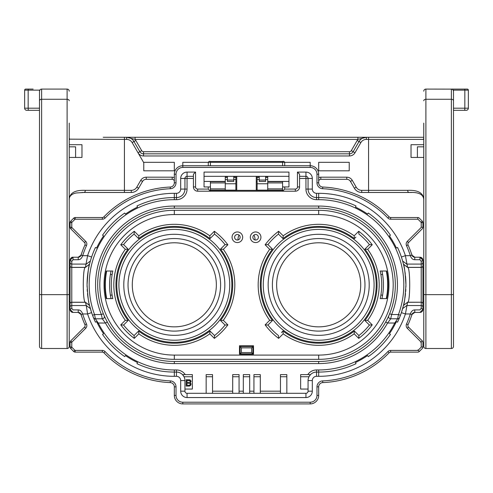 <?xml version="1.0" encoding="UTF-8"?>
<svg xmlns="http://www.w3.org/2000/svg" width="493" height="493" viewBox="0 0 493 493"><rect width="100%" height="100%" fill="white"/><g stroke="black" fill="none" stroke-linecap="round" stroke-linejoin="round"><path stroke-width="0.74" d="M386.284 271.021A68.995 68.995 0 0 1 386.284 298.616A68.995 68.995 0 0 0 386.494 297.556L386.648 296.706L386.494 297.556M386.494 272.081L386.648 272.931L386.494 272.081M387.048 272.765L386.648 272.931M253.507 353.814L239.493 353.814M106.506 297.556L106.352 296.706L106.506 297.556A68.995 68.995 0 0 0 106.716 298.616A68.995 68.995 0 0 1 106.716 271.021A68.995 68.995 0 0 0 106.506 272.081L106.352 272.931L106.506 272.081M318.681 208.182L174.319 208.182A76.637 76.637 0 0 0 97.682 284.818A76.637 76.637 0 0 0 174.319 361.461L318.681 361.461A76.637 76.637 0 0 0 395.318 284.818A76.637 76.637 0 0 0 318.681 208.182L318.681 206.056L174.319 206.056L174.319 208.182M174.319 206.056A78.763 78.763 0 0 0 101.379 314.54L102.279 318.786A2.12 2.12 0 0 0 104.226 315.803L104.171 315.686M103.512 314.152L103.345 313.739L101.379 314.54L94.545 314.54A85.129 85.129 0 0 1 174.319 199.69L176.445 199.69A10.612 10.612 0 0 0 187.057 189.072L187.057 178.46L180.691 178.46A6.366 6.366 0 0 1 187.057 172.088L195.548 172.088L195.548 186.952A2.12 2.12 0 0 0 197.675 189.072L208.286 189.072L208.286 186.952L204.04 186.952L204.04 172.088L288.96 172.088L288.96 186.952L282.588 186.952L282.588 191.198L210.412 191.198L210.412 181.43L204.04 181.43M104.639 316.728L105.502 318.546M105.89 319.335L106.328 320.191M106.802 321.091L107.308 322.003L105.447 323.032A78.763 78.763 0 0 0 174.319 363.581L174.319 361.461M318.681 361.461L318.681 363.581A78.763 78.763 0 0 0 387.553 323.032L385.692 322.003L386.204 321.066M386.685 320.167L387.116 319.316M387.504 318.54L387.843 317.837M388.127 317.233L388.348 316.759M395.509 323.414L394.751 323.032L387.553 323.032L390.721 318.786L397.629 318.786L390.721 318.786L391.621 314.54L389.655 313.739L389.482 314.152M388.829 315.686L388.774 315.803A2.12 2.12 0 0 0 390.721 318.786A2.12 2.12 0 0 1 388.774 315.803M104.226 315.803A2.12 2.12 0 0 1 102.279 318.786L95.371 318.786L94.545 314.54L92.555 315.28L93.14 316.808M102.279 318.786L105.447 323.032L98.249 323.032L95.371 318.786L102.279 318.786M249.686 376.744L249.686 374.618L243.314 374.618L243.314 376.744L249.686 376.744L249.686 393.303L243.314 393.303L243.314 376.744M90.576 309.333A87.255 87.255 0 0 0 91.612 312.617L87.588 313.973A91.501 91.501 0 0 0 174.319 376.319L176.445 376.319A4.246 4.246 0 0 1 180.691 380.565L180.691 391.183A6.366 6.366 0 0 0 187.057 397.549L305.943 397.549L305.943 393.303L249.686 393.303M243.314 393.303L187.057 393.303L187.057 397.549M253.932 374.618L253.932 376.744L260.298 376.744L260.298 374.618L253.932 374.618M253.932 393.303L253.932 376.744M260.298 376.744L260.298 393.303M280.468 374.618L280.468 376.744L286.834 376.744L286.834 374.618L280.468 374.618M280.468 393.303L280.468 376.744M286.834 376.744L286.834 393.303M305.943 393.303A2.12 2.12 0 0 0 308.063 391.183L308.063 380.565A8.492 8.492 0 0 1 308.975 376.744L310.491 374.618L300.638 374.618L300.638 376.744L308.975 376.744A8.492 8.492 0 0 1 316.555 372.073L318.681 372.073A87.255 87.255 0 0 0 356.032 363.674L355.484 362.521A85.979 85.979 0 0 0 367.575 355.545L368.296 356.593A87.255 87.255 0 0 0 390.456 334.433L389.408 333.712A85.979 85.979 0 0 0 396.384 321.627L397.537 322.169A87.255 87.255 0 0 0 401.388 312.617L405.412 313.973L407.582 302.227L403.459 305.469L401.388 312.617A87.255 87.255 0 0 0 402.541 308.926A87.255 87.255 0 0 1 401.388 312.617M305.943 397.549A6.366 6.366 0 0 0 312.309 391.183L312.309 380.565A4.246 4.246 0 0 1 316.555 376.319L318.681 376.319A91.501 91.501 0 0 0 405.412 313.973L410.324 313.973A96.172 96.172 0 0 1 406.503 324.018A3.821 3.821 0 0 0 407.286 328.276L421.096 342.08A0.425 0.425 -52 0 1 421.219 342.382L421.219 346.992A0.425 0.425 -128.3 0 1 421.096 347.294L418.095 350.295A0.425 0.425 38 0 1 417.793 350.418L390.647 350.418A3.821 3.821 0 0 0 387.899 351.589A96.172 96.172 0 0 1 322.681 380.904A5.947 5.947 0 0 0 316.981 386.845L316.981 395.429A6.791 6.791 0 0 1 310.189 402.22L182.811 402.22A6.791 6.791 0 0 1 176.019 395.429L176.019 386.845A5.947 5.947 0 0 0 170.319 380.904A96.172 96.172 0 0 1 105.101 351.589A3.821 3.821 0 0 0 102.353 350.418L75.207 350.418A0.425 0.425 -30.8 0 1 74.905 350.295L71.904 347.294A0.425 0.425 120.9 0 1 71.781 346.992L71.781 342.382A0.425 0.425 59.2 0 1 71.904 342.08L85.714 328.276A3.821 3.821 0 0 0 86.497 324.018A96.172 96.172 0 0 1 82.676 313.973C81.69 311.256 80.205 309.906 78.227 309.906L73.056 309.906L71.781 308.316L71.781 305.543L86.281 305.543L87.588 313.973L82.676 313.973L81.055 314.485A97.867 97.867 0 0 0 83.311 320.82M308.063 389.057L300.638 389.057L300.638 376.744M395.824 322.792L396.113 322.194M403.459 264.168A87.255 87.255 0 0 1 404.771 270.608A87.255 87.255 0 0 0 403.459 264.168L403.459 264.168A87.255 87.255 0 0 1 403.459 264.168C404.322 265.598 405.147 272.481 405.936 284.818C405.141 297.168 404.315 304.052 403.459 305.469L407.582 302.227C410.422 303.238 410.416 266.393 407.582 267.409L403.459 264.168A87.255 87.255 0 0 1 403.459 264.168L403.447 264.137A87.255 87.255 0 0 0 402.867 261.882A87.255 87.255 0 0 1 403.447 264.137L402.633 261.037A87.255 87.255 0 0 0 402.596 260.92A87.255 87.255 0 0 1 402.633 261.037L401.388 257.019A87.255 87.255 0 0 0 397.537 247.468L396.384 248.016A85.979 85.979 0 0 0 389.408 235.925L390.456 235.204A87.255 87.255 0 0 0 368.296 213.044L367.575 214.091A85.979 85.979 0 0 0 355.484 207.115L356.032 205.963A87.255 87.255 0 0 0 318.681 197.564L316.555 197.564A8.492 8.492 0 0 1 308.063 189.072L308.063 178.46L305.943 178.46L305.943 189.072A10.612 10.612 0 0 0 316.555 199.69L318.681 199.69A85.129 85.129 0 0 1 398.455 314.54L397.629 318.786L394.751 323.032A85.129 85.129 0 0 1 318.681 369.953L316.555 369.953A10.612 10.612 0 0 0 307.761 374.618M398.356 320.388L397.968 321.245M397.481 322.145L398.905 319.131M399.86 316.808L400.439 315.292M401.388 257.019A87.255 87.255 0 0 1 402.547 260.735A87.255 87.255 0 0 0 401.388 257.019L405.412 255.67A91.501 91.501 0 0 0 318.681 193.318L316.555 193.318A4.246 4.246 0 0 1 312.309 189.072L312.309 178.46A6.366 6.366 0 0 0 305.943 172.088L297.452 172.088L297.452 186.952A2.12 2.12 0 0 1 295.325 189.072L284.714 189.072L284.714 186.952M404.938 271.674A87.255 87.255 0 0 1 405.301 274.348A87.255 87.255 0 0 0 404.938 271.674M405.462 275.76A87.255 87.255 0 0 1 405.905 287.049A87.255 87.255 0 0 0 405.462 275.76M405.819 289.274A87.255 87.255 0 0 1 405.684 291.449A87.255 87.255 0 0 0 405.819 289.274M405.492 293.569A87.255 87.255 0 0 1 404.938 297.982A87.255 87.255 0 0 0 405.492 293.569M404.759 299.109A87.255 87.255 0 0 1 404.18 302.24A87.255 87.255 0 0 0 404.759 299.109M402.633 308.6A87.255 87.255 0 0 0 404.124 302.486A87.255 87.255 0 0 1 402.633 308.6L406.719 305.543L421.219 305.543A1.701 1.682 0 0 1 422.92 307.231L422.92 265.715A1.701 1.701 0 0 1 421.219 267.409L407.582 267.409L405.412 255.67L410.324 255.67C411.316 258.381 412.795 259.737 414.773 259.731L419.944 259.731L421.219 261.327L421.219 264.094L406.719 264.094L402.633 261.037M312.309 178.46L308.063 178.46A2.12 2.12 0 0 0 305.943 176.334L299.571 176.334M297.452 172.088L299.571 174.214L299.571 186.952A4.246 4.246 0 0 1 295.325 191.198L282.588 191.198L284.714 189.072M422.92 265.715L422.92 260.193L419.944 257.223L414.773 257.223L411.945 255.152A97.867 97.867 0 0 0 408.05 244.929L408.044 244.916A97.867 97.867 0 0 1 411.945 255.152L410.324 255.67A96.172 96.172 0 0 0 406.503 245.625A3.821 3.821 0 0 1 407.286 241.367L408.487 242.562A2.12 2.12 0 0 0 408.05 244.929A97.867 97.867 0 0 1 411.945 255.152L411.951 255.183M422.92 303.978A1.701 1.682 180 0 0 421.219 302.295L421.219 308.316L419.944 309.906L414.773 309.906L414.773 312.42L419.944 312.42L414.773 312.42L411.945 314.491A97.867 97.867 0 0 0 411.945 314.479L411.945 314.491A97.867 97.867 0 0 1 408.05 324.708A2.12 2.12 0 0 0 408.487 327.075L422.298 340.879A2.12 2.12 -52 0 1 422.92 342.382L422.92 346.992A2.12 2.12 -128.3 0 1 422.298 348.496L419.296 351.497A2.12 2.12 38 0 1 417.793 352.119L390.647 352.119A2.12 2.12 0 0 0 389.119 352.766A97.867 97.867 0 0 1 322.749 382.605A4.246 4.246 0 0 0 318.681 386.845L318.681 395.429A8.492 8.492 0 0 1 310.189 403.915L182.811 403.915A8.492 8.492 0 0 1 174.319 395.429L174.319 386.845A4.246 4.246 0 0 0 170.251 382.605A97.867 97.867 0 0 1 103.881 352.766A2.12 2.12 0 0 0 102.353 352.119L75.207 352.119A2.12 2.12 -30.8 0 1 73.703 351.497L70.702 348.496A2.12 2.12 120.9 0 1 70.08 346.992L70.08 342.382A2.12 2.12 59.2 0 1 70.702 340.879L84.513 327.075A2.12 2.12 0 0 0 84.95 324.708A97.867 97.867 0 0 1 81.055 314.491L78.227 312.42L73.056 312.42L70.08 309.444L70.08 301.802L69.23 301.802M408.099 324.597L406.503 324.018M256.268 190.347L256.268 176.334M236.732 176.334L236.732 190.347M86.497 324.018L84.901 324.597M81.049 255.171L81.055 255.158A97.867 97.867 0 0 1 84.95 244.929A97.867 97.867 0 0 0 81.055 255.158A97.867 97.867 0 0 1 84.95 244.929L84.956 244.916A2.12 2.12 0 0 0 84.513 242.562L70.702 228.758A2.12 2.12 76.6 0 1 70.08 227.255L70.08 222.645A2.12 2.12 51.7 0 1 70.702 221.147L73.703 218.146A2.12 2.12 166.7 0 1 75.207 217.524L102.353 217.524A2.12 2.12 0 0 0 103.881 216.871A97.867 97.867 0 0 1 170.251 187.038A4.246 4.246 0 0 0 174.319 182.792L174.319 174.214A8.492 8.492 0 0 1 182.811 165.722L310.189 165.722A8.492 8.492 0 0 1 318.681 174.214L318.681 182.792A4.246 4.246 0 0 0 322.749 187.038A97.867 97.867 0 0 1 389.119 216.871A2.12 2.12 0 0 0 390.647 217.524L417.793 217.524A2.12 2.12 76.1 0 1 419.296 218.146L422.298 221.147A2.12 2.12 12.2 0 1 422.92 222.645L422.92 227.255A2.12 2.12 166.1 0 1 422.298 228.758L408.487 242.562M84.95 244.929L86.497 245.625A96.172 96.172 0 0 0 82.676 255.67C81.684 258.381 80.205 259.737 78.227 259.731L78.227 257.223L73.056 257.223A2.97 2.97 0 0 0 70.08 260.193L73.056 257.223L78.227 257.223L81.055 255.152L82.676 255.67L87.588 255.67A91.501 91.501 0 0 1 174.319 193.318L176.445 193.318A4.246 4.246 0 0 0 180.691 189.072L180.691 178.46M286.063 165.722L284.714 165.722L284.714 162.326L310.189 162.326L310.189 165.722A8.492 8.492 0 0 1 318.681 174.214L316.981 174.214A6.791 6.791 0 0 0 310.189 167.417L182.811 167.417L182.811 162.326L209.673 162.326M206.937 165.722L208.286 165.722L208.286 162.326L209.137 161.476M414.773 309.906C412.795 309.906 411.31 311.256 410.324 313.973L411.945 314.491A97.867 97.867 0 0 1 408.05 324.708M419.944 312.235L419.944 312.42A2.97 2.97 0 0 0 422.92 309.499A2.97 2.97 0 0 1 419.944 312.42L422.92 309.444L422.92 307.231M403.447 305.5L407.575 302.295L421.219 302.227A1.701 1.701 0 0 1 422.92 303.928M403.459 305.469L407.582 302.227L421.219 302.227L421.219 267.348A1.701 1.682 -0 0 0 422.92 265.659M403.447 264.137L407.575 267.348L421.219 267.348L421.219 264.094A1.701 1.682 180 0 0 422.92 262.412M288.96 181.43L282.588 181.43L282.588 186.952M204.04 176.334L288.96 176.334M282.588 181.43L267.73 181.43L267.73 182.915L282.588 182.915M267.73 176.334L267.73 181.43M210.412 186.952L208.286 186.952M197.675 189.072L197.675 191.198L210.412 191.198L208.286 189.072M197.675 191.198A4.246 4.246 0 0 1 193.429 186.952L195.548 186.952M195.548 172.088L193.429 174.214L193.429 186.952M187.057 172.088L187.057 176.334A2.12 2.12 0 0 0 184.937 178.46L184.937 189.072A8.492 8.492 0 0 1 176.445 197.564L176.445 193.318M174.319 193.318L174.319 197.564L176.445 197.564L176.445 199.69M174.319 199.69L174.319 197.564A87.255 87.255 0 0 0 136.968 205.963L137.516 207.115A85.979 85.979 0 0 0 125.425 214.091L124.704 213.044A87.255 87.255 0 0 0 102.544 235.204L103.592 235.925A85.979 85.979 0 0 0 96.616 248.016L95.463 247.468A87.255 87.255 0 0 0 91.612 257.019L87.588 255.67L85.418 267.409L71.781 267.409A1.701 1.701 0 0 1 70.08 265.715L70.08 309.444A2.97 2.97 0 0 0 73.056 312.42L78.227 312.42L78.227 309.906M90.404 308.717A87.255 87.255 0 0 1 89.553 305.5L89.541 305.469A87.255 87.255 0 0 1 89.516 305.352A87.255 87.255 0 0 1 89.067 303.398M88.82 302.24A87.255 87.255 0 0 1 88.173 298.696M88.105 298.271A87.255 87.255 0 0 1 87.507 293.569M87.316 291.449A87.255 87.255 0 0 1 87.181 289.268M87.095 287.049A87.255 87.255 0 0 1 89.541 264.168A87.255 87.255 0 0 1 89.547 264.156L89.553 264.137A87.255 87.255 0 0 1 90.404 260.92M90.515 260.526A87.255 87.255 0 0 1 91.612 257.019L90.367 261.037L86.281 264.094L71.781 264.094L71.781 267.348L85.425 267.348L89.553 264.137L90.367 261.037M78.227 259.731L73.056 259.731L71.781 261.327L70.08 260.193L70.08 265.659A1.701 1.682 -0 0 0 71.781 267.348L71.781 302.227A1.701 1.701 0 0 0 70.08 303.928A1.701 1.701 0 0 1 71.781 302.227L85.418 302.227L89.541 305.469C88.685 304.052 87.859 297.168 87.064 284.818C87.853 272.481 88.678 265.598 89.541 264.168L85.418 267.409C82.584 266.393 82.578 303.238 85.418 302.227L89.553 305.5L91.612 312.617A87.255 87.255 0 0 0 95.463 322.169L95.285 321.781M95.038 321.251L94.65 320.395M96.536 321.664L95.463 322.169L93.855 318.558M96.616 321.627A85.979 85.979 0 0 0 103.592 333.712L102.544 334.433A87.255 87.255 0 0 0 124.704 356.593L125.425 355.545A85.979 85.979 0 0 0 137.516 362.521L136.968 363.674A87.255 87.255 0 0 0 174.319 372.073L174.319 376.319M96.887 322.194L97.176 322.792M185.239 374.618A10.612 10.612 0 0 0 176.445 369.953L174.319 369.953A85.129 85.129 0 0 1 98.249 323.032L97.491 323.414M176.445 376.319L176.445 372.073L174.319 372.073L174.319 369.953M176.445 369.953L176.445 372.073A8.492 8.492 0 0 1 184.025 376.744L192.362 376.744L192.362 374.618L182.509 374.618L184.025 376.744A8.492 8.492 0 0 1 184.937 380.565L180.691 380.565M192.362 376.744L192.362 389.057L184.937 389.057L184.937 380.565M190.31 382.833L191.105 381.206L190.045 379.85L186.194 379.715L186.194 386.087L189.38 386.087L190.575 385.544L191.105 383.918L190.31 382.833M180.691 391.183L184.937 391.183L184.937 389.057M184.937 391.183A2.12 2.12 0 0 0 187.057 393.303M206.166 374.618L206.166 376.744L212.532 376.744L212.532 374.618L206.166 374.618M206.166 393.303L206.166 376.744M212.532 376.744L212.532 393.303M232.702 374.618L232.702 376.744L239.068 376.744L239.068 374.618L232.702 374.618M232.702 393.303L232.702 376.744M239.068 376.744L239.068 393.303M189.509 380.528L186.989 380.528L186.989 382.426L189.91 382.291L190.31 381.342L189.509 380.528M190.31 384.46L189.91 383.375L186.989 383.24L186.989 385.273L189.509 385.273L190.31 384.46M90.367 308.6L86.281 305.543L85.425 302.295L71.781 302.295L71.781 305.543A1.701 1.682 0 0 0 70.08 307.231M81.055 314.485L81.055 314.491A2.97 2.97 0 0 0 78.227 312.42M70.08 265.659L70.08 267.835L69.23 267.835M85.418 267.409L89.541 264.168M193.429 178.46L187.057 178.46L187.057 176.334L193.429 176.334M282.588 165.722L282.588 162.326L210.412 162.326L210.412 161.476C209.605 161.094 208.903 161.377 208.286 162.326C208.903 161.377 209.605 161.094 210.412 161.476L282.588 161.476L210.412 161.476L282.588 161.476L210.412 161.476L282.588 161.476L282.588 162.326L283.352 162.326M259.238 176.334L259.238 181.43L265.604 181.43L265.604 176.334M227.396 176.334L227.396 181.43L233.762 181.43L233.762 176.334M210.412 181.43L225.27 181.43L225.27 176.334M414.773 259.731L414.773 257.223L419.944 257.223C421.583 257.389 422.575 258.381 422.92 260.193L422.92 267.835L423.77 267.835M423.77 301.802L422.92 301.802L422.92 309.444L421.219 308.316M421.219 261.327L422.92 260.193A2.97 2.97 0 0 0 419.944 257.223L419.944 259.731M310.189 402.22L310.189 403.915A8.492 8.492 81.4 0 0 318.681 395.429L316.981 395.429M253.507 354.239L239.493 354.239L239.493 345.747L253.507 345.747L253.507 354.239M241.404 352.544L240.134 353.814L240.134 346.597L252.866 346.597L252.866 353.814L251.596 352.544L241.404 352.544L241.404 347.873L251.596 347.873L252.866 346.597L253.507 346.597M251.596 347.873L251.596 352.544M239.493 346.597L240.134 346.597L241.404 347.873M106.285 271.021A69.421 69.421 0 0 0 106.285 298.616L112.798 298.616A63.055 63.055 0 0 1 112.798 271.021L106.285 271.021M386.715 298.616A69.421 69.421 0 0 0 386.715 271.021L380.202 271.021A63.055 63.055 0 0 1 380.202 298.616L386.715 298.616M372.24 324.869L367.686 320.308A60.503 60.503 0 0 0 367.686 249.329L372.24 244.774A66.875 66.875 0 0 0 358.725 231.26L354.171 235.82A60.503 60.503 0 0 0 283.192 235.82L278.637 231.26A66.875 66.875 0 0 0 265.123 244.774L269.677 249.329A60.503 60.503 0 0 0 269.677 320.308L265.123 324.869A66.875 66.875 0 0 0 278.637 338.377L283.192 333.823A60.503 60.503 0 0 0 354.171 333.823L358.725 338.377A66.875 66.875 0 0 0 372.24 324.869L369.417 325.047L366.391 322.028M125.314 320.308L120.76 324.869A66.875 66.875 0 0 0 134.275 338.377L138.829 333.823A60.503 60.503 0 0 0 209.808 333.823L214.363 338.377A66.875 66.875 0 0 0 227.877 324.869L223.323 320.308A60.503 60.503 0 0 0 223.323 249.329L227.877 244.774A66.875 66.875 0 0 0 214.363 231.26L209.808 235.82A60.503 60.503 0 0 0 138.829 235.82L134.275 231.26A66.875 66.875 0 0 0 120.76 244.774L125.314 249.329A60.503 60.503 0 0 0 125.314 320.308L128.118 320.512A58.384 58.384 0 0 1 128.118 249.125L123.583 244.59A64.749 64.749 0 0 1 134.09 234.083L138.625 238.618A58.384 58.384 0 0 1 210.012 238.618L214.547 234.083A64.749 64.749 0 0 1 225.054 244.59L222.035 247.615M250.321 237.262A5.306 5.306 0 0 0 255.627 242.574A5.306 5.306 0 0 0 260.939 237.262A5.306 5.306 0 0 0 255.627 231.956A5.306 5.306 0 0 0 250.321 237.262M242.679 237.262A5.306 5.306 0 0 0 237.373 231.956A5.306 5.306 0 0 0 232.061 237.262A5.306 5.306 0 0 0 237.373 242.574A5.306 5.306 0 0 0 242.679 237.262M318.681 359.335L174.319 359.335A74.517 74.517 0 0 1 99.802 284.818A74.517 74.517 0 0 1 174.319 210.301L318.681 210.301A74.517 74.517 0 0 1 393.198 284.818A74.517 74.517 0 0 1 318.681 359.335L318.681 355.089L174.319 355.089A70.271 70.271 0 0 1 104.048 285.04A70.271 70.271 0 0 1 173.875 214.554A70.271 70.271 0 0 1 174.319 214.547L318.681 214.547L318.681 210.301M355.884 237.108L354.375 238.618A58.384 58.384 0 0 0 282.988 238.618L278.453 234.083A64.749 64.749 0 0 0 267.945 244.59L270.965 247.615M380.923 274.737L382.568 274.293A64.749 64.749 0 0 1 382.568 295.344L380.923 294.9M382.568 295.344A64.749 64.749 0 0 1 381.946 298.616A64.749 64.749 0 0 0 382.328 296.706L382.167 297.556L382.328 296.706M281.478 332.535L282.988 331.019A58.384 58.384 0 0 0 354.375 331.019L358.91 335.554A64.749 64.749 0 0 0 369.417 325.047L364.882 320.512A58.384 58.384 0 0 0 364.882 249.125L369.417 244.59A64.749 64.749 0 0 0 358.91 234.083L358.725 231.26M328.104 344.589A60.503 60.503 0 0 1 318.681 345.322M211.522 332.535L214.547 335.554L210.012 331.019L209.808 333.823M120.76 324.869L123.583 325.047L126.609 322.028M112.077 294.9L110.432 295.344A64.749 64.749 0 0 0 111.054 298.616M137.116 237.108L134.09 234.083L134.275 231.26M278.637 231.26L278.453 234.083A64.749 64.749 0 0 0 267.945 244.59L272.481 249.125A58.384 58.384 0 0 0 272.481 320.512L267.945 325.047A64.749 64.749 0 0 0 278.453 335.554L278.637 338.377M358.725 338.377L358.91 335.554A64.749 64.749 0 0 0 369.417 325.047M282.988 238.618L283.192 235.82M354.171 235.82L354.375 238.618M265.123 244.774L267.945 244.59M269.677 249.329L272.481 249.125M272.481 320.512L269.677 320.308M265.123 324.869L267.945 325.047M283.192 333.823L282.988 331.019M354.375 331.019L354.171 333.823M367.686 320.308L364.882 320.512M364.882 249.125L367.686 249.329M372.24 244.774L369.417 244.59M382.328 272.931L382.167 272.081L382.328 272.931A64.749 64.749 0 0 1 382.568 274.293A64.749 64.749 0 0 0 381.946 271.021M387.048 296.872L386.629 296.798M138.829 333.823L138.625 331.019L134.09 335.554A64.749 64.749 0 0 1 123.583 325.047L128.118 320.512M214.363 338.377L214.547 335.554A64.749 64.749 0 0 0 225.054 325.047L220.519 320.512L223.323 320.308M227.877 244.774L225.054 244.59L220.519 249.125L223.323 249.329M210.012 238.618L209.808 235.82M138.829 235.82L138.625 238.618M214.363 231.26L214.547 234.083M220.519 320.512A58.384 58.384 0 0 0 220.519 249.125M227.877 324.869L225.054 325.047M138.625 331.019A58.384 58.384 0 0 0 210.012 331.019M134.275 338.377L134.09 335.554M128.118 249.125L125.314 249.329M120.76 244.774L123.583 244.59M111.054 271.021A64.749 64.749 0 0 0 110.432 274.293L112.077 274.737M110.432 295.344A64.749 64.749 0 0 1 110.432 274.293M318.681 342.352A57.533 57.533 0 0 0 376.214 284.818A57.533 57.533 0 0 0 318.681 227.285A57.533 57.533 0 0 0 261.148 284.818A57.533 57.533 0 0 0 318.681 342.352A57.533 57.533 0 0 0 376.214 284.818A57.533 57.533 0 0 0 318.681 227.285A57.533 57.533 0 0 0 261.148 284.818A57.533 57.533 0 0 0 318.681 342.352M319.267 238.544A46.28 46.28 0 0 0 318.681 238.538A46.28 46.28 0 0 1 364.962 285.114A46.28 46.28 0 0 1 318.268 331.099A46.28 46.28 0 0 1 272.401 284.615A46.28 46.28 0 0 1 319.267 238.544A46.28 46.28 0 0 1 364.962 285.114A46.28 46.28 0 0 1 318.681 331.099M174.904 238.544A46.28 46.28 0 0 1 220.599 285.114A46.28 46.28 0 0 1 173.906 331.099A46.28 46.28 0 0 1 128.038 284.615A46.28 46.28 0 0 1 174.904 238.544A46.28 46.28 0 0 0 174.319 238.538A46.28 46.28 0 0 1 174.904 238.544M173.924 238.538A46.28 46.28 0 0 0 128.038 285.016A46.28 46.28 0 0 0 174.319 331.099A46.28 46.28 0 0 1 128.038 285.016A46.28 46.28 0 0 1 173.924 238.538M174.319 342.352A57.533 57.533 0 0 0 231.852 284.818A57.533 57.533 0 0 0 174.319 227.285A57.533 57.533 0 0 0 116.786 284.818A57.533 57.533 0 0 0 174.319 342.352M106.371 296.798L105.952 296.872M105.952 272.765L106.371 272.839M252.866 237.262A2.761 2.761 0 0 0 255.627 240.023A2.761 2.761 0 0 0 258.387 237.262A2.761 2.761 0 0 0 255.627 234.508A2.761 2.761 0 0 0 252.866 237.262M253.938 235.081A8.492 8.492 0 0 1 254.955 239.943M238.045 239.943A8.492 8.492 0 0 1 239.062 235.081M240.134 237.262A2.761 2.761 0 0 0 237.373 234.508A2.761 2.761 0 0 0 234.613 237.262A2.761 2.761 0 0 0 237.373 240.023A2.761 2.761 0 0 0 240.134 237.262M453.492 111.233L453.492 111.591M453.492 111.985L453.492 112.398M453.492 288.004L453.492 284.818M453.48 109.397L453.492 110.309L466.23 110.309A2.12 2.12 -56.7 0 0 468.35 108.189A2.12 2.12 -56.7 0 1 466.23 110.309M453.492 114.394L453.492 113.828M453.492 113.211L453.492 112.558M453.492 111.886L453.492 111.215M453.492 110.561L453.492 109.951M453.492 105.594L453.492 97.571M423.77 123.102L423.77 294.327A2.12 0.327 0 0 0 425.89 294.654L425.89 348.508L451.366 348.508A2.12 2.12 0 0 0 453.492 346.388A2.12 2.12 0 0 1 451.366 348.508A2.12 2.12 0 0 0 453.492 346.388L453.492 91.205L453.042 89.899M453.492 321.59L453.492 290.229M453.492 219.459L453.492 189.324M453.498 110.309L455.612 110.309M464.659 89.085L451.366 89.085L464.659 89.085L464.844 90.145L468.35 90.145A1.06 1.06 0 0 0 467.29 89.085L464.659 89.085L467.29 89.085A1.06 1.06 0 0 1 468.35 90.145L468.35 108.189L464.844 108.189L464.844 90.145L453.203 90.145M423.77 100.757A2.12 1.485 0 0 1 425.89 99.272L425.89 89.085A2.12 2.12 0 0 0 423.77 91.205A2.12 2.12 0 0 1 425.89 89.085L451.798 89.128M423.77 284.818L423.77 287.542M423.77 294.327L423.77 346.388A2.12 2.12 0 0 0 425.89 348.508A2.12 2.12 0 0 1 423.77 346.388M451.366 348.508L451.366 294.654L425.89 294.654L425.89 99.272L451.366 99.272L451.366 89.085A2.12 2.12 0 0 1 453.492 91.205M411.033 192.473L400.415 192.473M389.803 137.276L423.77 137.276L366.379 137.276L366.379 139.396A6.366 6.366 0 0 0 360.864 142.582L359.027 141.522A8.492 8.492 0 0 1 366.379 137.276L358.399 137.276M103.197 137.276L357.887 137.276L357.887 139.396L366.379 137.276L362.503 137.276M358.306 137.276L358.873 137.276L358.306 137.276M361.788 137.276L362.287 137.276L361.788 137.276M130.497 137.276L134.601 137.276M132.753 137.276L130.663 137.276M360.247 137.276L362.337 137.276M135.113 137.276L135.113 139.396L126.621 137.276A8.492 8.492 0 0 1 133.973 141.522L139.858 151.708A4.246 4.246 0 0 0 143.531 153.834L349.469 153.834A4.246 4.246 0 0 0 353.142 151.708A4.246 4.246 51.2 0 1 349.469 153.834L349.469 151.708L143.531 151.708A2.12 2.12 -51.2 0 1 141.694 150.648L135.809 140.456A10.612 10.612 0 0 0 135.113 139.396L357.887 139.396A10.612 10.612 0 0 0 357.191 140.456L351.306 150.648A2.12 2.12 51.2 0 1 349.469 151.708M423.77 138.219A2.12 2.108 -90 0 0 423.413 139.396L423.77 139.155M368.573 192.473L368.573 190.347L361.72 190.347L361.72 192.473L409.153 192.473C418.964 191.943 423.838 194.562 423.77 200.337C423.832 193.231 418.458 189.897 407.649 190.347L368.573 190.347L368.573 139.396L366.379 139.396M408.907 192.473L411.877 192.473M350.449 181.43L354.368 188.227L350.449 181.43A4.246 4.246 0 0 0 346.77 179.31L320.801 179.31A2.12 2.12 0 0 0 318.681 181.43A2.12 2.12 0 0 1 320.801 179.31L320.801 177.184L346.77 177.184A6.366 6.366 0 0 1 352.285 180.37L350.449 181.43M210.412 190.347L282.588 190.347M318.681 170.818L318.681 162.326L349.223 162.326L349.223 170.818L318.681 170.818M174.319 170.818L174.319 162.326L143.777 162.326L143.777 170.818L174.319 170.818M174.319 181.43A2.12 2.12 0 0 0 172.199 179.31L146.23 179.31A4.246 4.246 0 0 0 142.551 181.43L138.632 188.227L142.551 181.43L140.715 180.37L136.795 187.161A6.366 6.366 0 0 1 131.28 190.347L124.427 190.347L124.427 192.473L81.967 192.473M92.585 192.473L84.093 192.473M69.23 100.757A2.12 1.485 180 0 0 67.11 99.272L41.634 99.272L41.634 348.508L67.11 348.508A2.12 2.12 0 0 0 69.23 346.388L69.23 123.102M69.23 287.542L69.23 302.443M39.508 111.233L39.508 111.597M39.508 111.985L39.508 112.398M39.52 109.397L39.508 110.309L28.526 110.309L37.388 110.309M39.508 114.394L39.508 113.828M39.508 113.211L39.508 112.558M39.508 111.886L39.508 111.215M39.508 110.561L39.508 109.951M39.508 105.594L39.508 97.571M39.958 89.899L39.508 91.205L39.508 346.388A2.12 2.12 0 0 0 41.634 348.508M39.508 290.229L39.508 319.489M26.77 110.309A2.12 2.12 56.6 0 1 24.65 108.189L28.156 108.189A2.12 0.37 90 0 0 28.526 110.309L26.77 110.309A2.12 2.12 56.6 0 1 24.65 108.189L24.65 90.145A1.06 1.06 0 0 1 25.71 89.085L28.341 89.085L28.156 90.145L24.65 90.145A1.06 1.06 0 0 1 25.71 89.085M39.508 91.205A2.12 2.12 0 0 1 41.634 89.085L41.209 89.128M33.142 89.085L28.341 89.085M39.508 100.757A2.12 1.485 180 0 1 41.634 99.272L41.634 89.085L67.11 89.085A2.12 2.12 0 0 1 69.23 91.205A2.12 2.12 0 0 0 67.11 89.085L67.11 294.654L41.634 294.654A2.12 0.327 180 0 1 39.508 294.327M136.795 187.161L138.632 188.227A8.492 8.492 0 0 1 131.28 192.473L103.197 192.473M85.351 190.347C74.542 189.897 69.168 193.231 69.23 200.337C68.509 194.661 74.881 193.077 76.662 192.942L83.847 192.473A2.12 1.504 90 0 0 85.351 190.347L124.427 190.347L124.427 139.396L69.23 139.155M351.306 150.648L353.142 151.708L359.027 141.522L357.191 140.456M69.23 157.44L75.602 157.44L75.602 146.828L69.23 146.828M69.23 144.702L81.967 144.702L81.967 157.44L75.602 157.44M354.368 188.227A8.492 8.492 0 0 0 361.72 192.473A8.492 8.492 0 0 1 354.368 188.227L356.205 187.161L352.285 180.37M267.73 177.184L265.604 177.184M259.238 177.184L256.268 177.184M236.732 177.184L233.762 177.184M227.396 177.184L225.27 177.184M236.732 190.138L225.27 190.138L225.27 181.646L210.412 181.646M256.268 190.138L282.588 190.138M210.412 190.138L225.27 190.138M235.888 190.138L235.888 183.766L225.27 183.766M235.888 183.766L235.888 177.4L233.762 177.4M235.888 179.52L233.762 179.52M227.396 179.52L225.27 179.52M210.412 188.862L225.27 188.862M225.27 182.915L210.412 182.915M227.396 177.4L225.27 177.4M257.112 181.646L256.268 181.646M236.732 181.646L235.888 181.646M259.238 177.4L257.112 177.4L257.112 190.138M267.73 183.766L257.112 183.766M267.73 179.52L265.604 179.52M259.238 179.52L257.112 179.52M267.73 177.4L265.604 177.4M282.588 181.646L267.73 181.646M267.73 182.915L267.73 188.862L282.588 188.862M267.73 188.862L267.73 190.138M423.77 144.702L411.033 144.702L411.033 157.44L423.77 157.44M423.77 146.828L417.398 146.828L417.398 157.44M318.681 363.581L174.319 363.581M400.445 315.28L398.455 314.54L391.621 314.54A78.763 78.763 0 0 0 318.681 206.056M305.943 172.088L305.943 178.46L299.571 178.46M239.068 391.183L243.314 391.183M212.532 391.183L232.702 391.183M260.298 391.183L280.468 391.183M249.686 391.183L253.932 391.183M308.063 391.183L312.309 391.183M312.309 380.565L308.063 380.565M316.555 369.953L316.555 376.319M318.681 376.319L318.681 369.953M398.449 318.626L397.629 318.786A2.12 2.12 0 0 0 399.601 317.461L399.404 317.831M399.139 318.158L398.819 318.423M318.681 199.69L318.681 193.318M316.555 193.318L316.555 199.69M305.943 189.072L312.309 189.072M99.512 318.786L98.532 318.786M93.263 316.919L93.393 317.449A2.12 2.12 0 0 0 95.371 318.786L93.947 318.786M394.468 318.786L393.488 318.786M182.811 167.417A6.791 6.791 0 0 0 176.019 174.214L174.319 174.214A8.492 8.492 0 0 1 182.811 165.722M316.981 182.792L318.681 182.792A4.246 4.246 0 0 0 322.749 187.038L322.681 188.733A5.947 5.947 0 0 1 316.981 182.792L316.981 174.214M322.681 188.733A96.172 96.172 0 0 1 387.899 218.054A3.821 3.821 0 0 0 390.647 219.219L417.793 219.219A0.425 0.425 76.1 0 1 418.095 219.342L421.096 222.349A0.425 0.425 12.2 0 1 421.219 222.645L421.219 227.255A0.425 0.425 166.1 0 1 421.096 227.556L407.286 241.367M86.497 245.625A3.821 3.821 0 0 0 85.714 241.367L71.904 227.556A0.425 0.425 76.6 0 1 71.781 227.255L71.781 222.645A0.425 0.425 51.7 0 1 71.904 222.349L74.905 219.342A0.425 0.425 166.7 0 1 75.207 219.219L102.353 219.219A3.821 3.821 0 0 0 105.101 218.054A96.172 96.172 0 0 1 170.319 188.733A5.947 5.947 0 0 0 176.019 182.792L176.019 174.214M310.189 167.417L310.189 165.722M389.445 217.148L389.119 216.871L387.899 218.054M387.899 351.589L389.119 352.766A97.867 97.867 0 0 1 322.749 382.605L322.681 380.904M182.811 402.22L182.811 403.915M318.681 386.845L316.981 386.845M390.647 350.418L390.647 352.119M417.793 349.993L417.793 350.418M418.095 350.295L419.296 351.497M421.219 346.992L422.92 346.992M420.794 342.382L421.219 342.382M421.096 342.08L422.298 340.879M408.487 327.075L407.286 328.276M297.452 186.952L299.571 186.952M295.325 191.198L295.325 189.072M180.691 189.072L187.057 189.072M72.995 312.42C71.423 312.266 70.456 311.274 70.08 309.444L71.781 308.316M85.714 328.276L84.513 327.075M70.702 340.879L71.904 342.08M71.781 342.382L70.08 342.382M70.08 346.992L71.781 346.992M71.904 347.294L70.702 348.496M73.703 351.497L74.905 350.295M75.207 350.418L75.207 352.119M102.353 352.119L102.353 350.418M103.881 352.766L105.101 351.589M170.251 382.605L170.319 380.904M176.019 386.845L174.319 386.845M174.319 395.429L176.019 395.429M105.101 218.054L103.881 216.871A97.867 97.867 0 0 1 170.251 187.038L170.319 188.733M102.353 219.219L102.353 217.524M75.207 217.524L75.207 219.219M74.905 219.342L73.703 218.146M70.702 221.147L71.904 222.349M71.781 222.645L70.08 222.645M70.08 227.255L71.781 227.255M71.904 227.556L70.702 228.758M84.513 242.562L85.714 241.367M71.781 261.327L71.781 264.094A1.701 1.682 180 0 1 70.08 262.412M71.781 302.227L71.781 302.295A1.701 1.682 180 0 0 70.08 303.978M72.995 257.223C71.645 257.026 70.678 258.018 70.08 260.193A2.97 2.97 0 0 1 73.056 257.223L73.056 259.731M81.055 255.152A2.97 2.97 0 0 1 78.652 257.192M103.863 216.895L103.173 217.358M102.932 217.438L102.396 217.524M103.881 216.871L103.555 217.148M103.185 217.351L102.778 217.481M174.319 182.792L176.019 182.792M103.863 352.748L103.173 352.279M102.932 352.199L102.396 352.119M210.412 162.326L210.412 165.722M210.412 161.476L282.588 161.476C283.395 161.094 284.104 161.377 284.714 162.326L282.588 162.326M259.238 180.044L265.604 180.044M227.396 180.044L233.762 180.044M408.05 244.929L406.503 245.625M421.219 227.255L422.92 227.255M422.92 222.645L421.219 222.645M421.096 222.349L422.298 221.147M417.793 219.219L417.793 217.524M390.647 217.524L390.647 219.219M389.815 217.351L390.222 217.481M389.137 216.895L389.834 217.358M390.055 217.438L390.604 217.524M414.348 257.192A2.97 2.97 0 0 1 411.945 255.152M411.809 315.23L411.945 314.491A2.97 2.97 0 0 1 414.773 312.42M389.137 352.748L389.834 352.279M390.055 352.199L390.604 352.119M318.681 355.089A70.271 70.271 0 0 0 388.952 285.04A70.271 70.271 0 0 0 319.125 214.554A70.271 70.271 0 0 0 318.681 214.547M174.319 355.089L174.319 359.335A74.517 74.517 0 0 1 99.802 284.818A74.517 74.517 0 0 1 174.319 210.301L174.319 214.547M319.224 229.411A55.407 55.407 0 0 0 263.274 284.627A55.407 55.407 0 0 0 318.293 340.225A55.407 55.407 0 0 0 318.681 340.232A55.407 55.407 0 0 0 374.088 285.09A55.407 55.407 0 0 0 319.224 229.411M319.137 335.345A50.526 50.526 0 0 1 268.155 285.028A50.526 50.526 0 0 1 318.681 234.292A50.526 50.526 0 0 1 369.208 284.59A50.526 50.526 0 0 1 319.137 335.345M318.681 242.784A42.034 42.034 0 0 1 360.716 284.818A42.034 42.034 0 0 1 318.681 326.853A42.034 42.034 0 0 1 276.647 284.818A42.034 42.034 0 0 1 318.681 242.784M174.319 242.784A42.034 42.034 0 0 1 216.353 284.818A42.034 42.034 0 0 1 174.319 326.853A42.034 42.034 0 0 1 132.284 284.818A42.034 42.034 0 0 1 174.319 242.784M174.775 335.345A50.526 50.526 0 0 0 224.845 284.59A50.526 50.526 0 0 0 173.9 234.292A50.526 50.526 0 0 0 123.792 285.028A50.526 50.526 0 0 0 174.775 335.345M174.861 229.411A55.407 55.407 0 0 0 118.912 284.627A55.407 55.407 0 0 0 173.93 340.225A55.407 55.407 0 0 0 174.319 340.232A55.407 55.407 0 0 0 229.726 285.09A55.407 55.407 0 0 0 174.861 229.411M464.474 110.309A2.12 0.37 -90 0 0 464.844 108.189L453.492 108.189M468.35 90.145A1.06 1.06 0 0 0 467.29 89.085M453.492 294.327A2.12 0.327 0 0 1 451.366 294.654L451.366 99.272A2.12 1.485 0 0 1 453.492 100.757M359.027 141.522A8.492 8.492 0 0 1 366.379 137.276M423.413 139.396L368.573 139.396L368.573 137.276M409.153 192.473A2.12 1.504 -90 0 1 407.649 190.347M143.777 162.752L138.015 152.768A6.366 6.366 0 0 0 143.531 155.954L349.469 155.954A6.366 6.366 0 0 0 354.985 152.768L360.864 142.582M174.319 177.751A4.246 4.246 0 0 0 172.199 177.184L146.23 177.184A6.366 6.366 0 0 0 140.715 180.37M135.809 140.456L132.136 142.582A6.366 6.366 0 0 0 126.621 139.396L124.427 139.396L124.427 137.276M132.136 142.582L138.015 152.768L139.858 151.708A4.246 4.246 0 0 0 143.531 153.834L143.531 155.954M361.72 190.347A6.366 6.366 0 0 1 356.205 187.161M320.801 177.184A4.246 4.246 0 0 0 318.681 177.751M172.199 179.31L172.199 177.184M146.23 177.184L146.23 179.31A4.246 4.246 0 0 0 142.551 181.43M138.632 188.227A8.492 8.492 0 0 1 131.28 192.473L131.28 190.347M92.585 190.347L85.32 190.347M39.797 90.145L28.156 90.145L28.156 108.189L39.508 108.189M69.23 294.327A2.12 0.327 180 0 1 67.11 294.654L67.11 348.508M69.23 138.219A2.12 2.108 90 0 1 69.587 139.396M126.621 139.396L126.621 137.276M143.531 151.708L143.531 153.834M349.469 155.954L349.469 153.834A4.246 4.246 0 0 0 353.142 151.708L354.985 152.768M139.858 151.708L141.694 150.648M346.77 179.31L346.77 177.184M399.17 318.509L399.509 317.689M399.607 317.449L399.737 316.919M388.774 315.816L387.362 318.829M93.51 317.738L93.682 318.145M81.191 315.23L81.062 314.497M81.062 255.134L81.197 254.246M284.714 162.326L283.863 161.476L284.714 162.326M411.803 254.246L411.938 255.14"/></g></svg>
